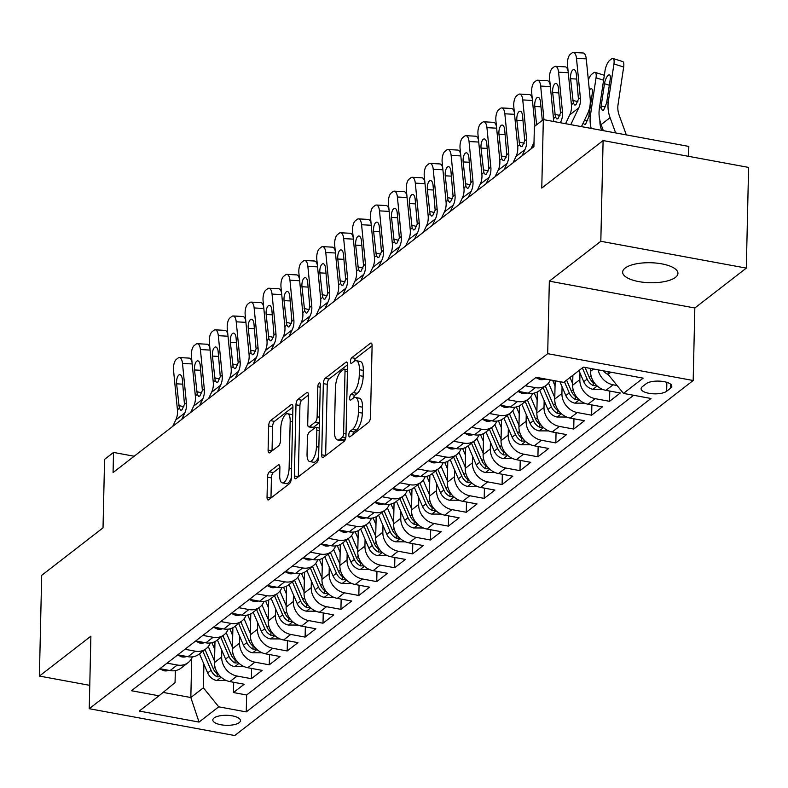 <?xml version="1.0" encoding="UTF-8"?>
<svg xmlns="http://www.w3.org/2000/svg" width="788" height="788" viewBox="0 0 788 788"><rect width="100%" height="100%" fill="white"/><g stroke="black" fill="none" stroke-linecap="round" stroke-linejoin="round"><path stroke-width="1.18" d="M348.798 434.986A2.965 1.123 -79.5 0 0 349.488 436.956A2.965 1.123 -79.5 0 0 349.961 436.808L368.636 422.338A4.245 1.606 -79.5 0 0 370.488 417.029L372.103 345.853A4.245 1.606 -79.5 0 0 371.118 343.036A4.245 1.606 -79.5 0 0 370.439 343.253L351.763 357.722A2.965 1.123 -79.5 0 0 350.463 361.436A2.965 1.123 -79.5 0 0 351.162 363.406A2.965 1.123 -79.5 0 0 351.635 363.258L354.048 361.387A13.573 5.152 -79.5 0 1 356.225 360.687A13.573 5.152 -79.5 0 1 359.387 369.68L359.249 375.61A13.573 5.152 -79.5 0 1 353.339 392.621L350.926 394.493A2.965 1.123 -79.5 0 0 349.636 398.216A2.965 1.123 -79.5 0 0 350.325 400.186A2.965 1.123 -79.5 0 0 350.798 400.028L353.211 398.157A13.573 5.152 -79.5 0 1 355.388 397.457A13.573 5.152 -79.5 0 1 358.55 406.46L358.422 412.39A13.573 5.152 -79.5 0 1 352.512 429.401L350.089 431.272A2.965 1.123 -79.5 0 0 348.798 434.986M675.454 277.376A27.659 9.998 -178.7 0 0 677.936 273.357A27.659 9.998 -178.7 0 0 656.266 263.084A27.659 9.998 -178.7 0 0 625.12 268.087A27.659 9.998 -178.7 0 0 622.638 272.106A27.659 9.998 -178.7 0 0 644.308 282.38A27.659 9.998 -178.7 0 0 675.454 277.376M239.227 722.635A13.829 5.004 -178.7 0 0 240.468 720.626A13.829 5.004 -178.7 0 0 229.633 715.484A13.829 5.004 -178.7 0 0 214.06 717.986A13.829 5.004 -178.7 0 0 212.819 719.996A13.829 5.004 -178.7 0 0 223.664 725.137A13.829 5.004 -178.7 0 0 239.227 722.635M269.338 471.854A4.245 1.606 -79.5 0 0 267.496 477.164L267.043 497.139A4.245 1.606 -79.5 0 0 268.028 499.947A4.245 1.606 -79.5 0 0 268.708 499.73L289.452 483.665A4.245 1.606 -79.5 0 0 291.304 478.355L292.919 407.179A4.245 1.606 -79.5 0 0 291.924 404.362A4.245 1.606 -79.5 0 0 291.245 404.579L270.501 420.644A4.245 1.606 -79.5 0 0 268.659 425.963L268.107 450.086A4.245 1.606 -79.5 0 0 269.102 452.893A4.245 1.606 -79.5 0 0 269.782 452.676L278.656 445.801A4.245 1.606 -79.5 0 0 280.498 440.482L280.774 428.524A11.347 4.304 -79.5 0 1 287.531 413.72A11.347 4.304 -79.5 0 1 290.181 421.235L289.117 468.102A11.347 4.304 -79.5 0 1 282.35 482.896A11.347 4.304 -79.5 0 1 279.71 475.381L279.888 467.57A4.245 1.606 -79.5 0 0 278.903 464.762A4.245 1.606 -79.5 0 0 278.223 464.979L269.338 471.854L273.278 472.573A4.245 1.606 -79.5 0 0 271.427 477.892L270.974 497.858A4.245 1.606 -79.5 0 0 270.974 497.977M600.82 241.286L549.335 281.158L694.829 307.99L746.315 268.117L600.82 241.286L603.106 140.569L541.77 188.076L543.326 119.589L534.372 126.523L533.909 146.667L113.068 472.573L113.531 452.43L104.577 459.365L103.021 527.852L41.685 575.348L39.4 676.065L89.773 685.353M549.335 281.158L547.69 353.674L89.241 708.707L90.886 636.192L39.4 676.065M321.711 454.804A4.245 1.606 -79.5 0 0 322.696 457.611A4.245 1.606 -79.5 0 0 323.375 457.395L344.12 441.329A4.245 1.606 -79.5 0 0 345.971 436.01L347.587 364.834A4.245 1.606 -79.5 0 0 346.592 362.027A4.245 1.606 -79.5 0 0 345.912 362.244L325.168 378.309A4.245 1.606 -79.5 0 0 323.326 383.628L321.711 454.804L325.641 455.523A4.245 1.606 -79.5 0 0 325.641 455.641M316.786 462.497L296.042 478.562A4.245 1.606 -79.5 0 1 295.362 478.779A4.245 1.606 -79.5 0 1 294.377 475.972L295.993 404.796A4.245 1.606 -79.5 0 1 297.834 399.477L306.719 392.601A4.245 1.606 -79.5 0 1 307.399 392.385A4.245 1.606 -79.5 0 1 308.384 395.192L307.724 424.062A4.245 1.606 -79.5 0 0 308.719 426.869A4.245 1.606 -79.5 0 0 309.398 426.653L315.289 422.092A4.245 1.606 -79.5 0 0 317.131 416.783L317.81 386.731A2.965 1.123 -79.5 0 1 319.583 382.85A2.965 1.123 -79.5 0 1 320.273 384.82L318.638 457.188A4.245 1.606 -79.5 0 1 316.786 462.497M603.106 140.569L748.6 167.411L746.315 268.117M233.701 682.3L233.475 692.553L244.221 684.24L229.86 681.59L237.03 676.045A17.287 14.726 -127.8 0 1 221.664 657.025L221.812 650.297M251.608 668.431L251.382 678.685L262.128 670.371L247.767 667.722L254.938 662.176A17.287 14.726 -127.8 0 1 239.572 643.156L239.719 636.428M269.516 654.562L269.289 664.826L280.036 656.502L265.684 653.853L272.845 648.307A17.287 14.726 -127.8 0 1 257.479 629.287L257.637 622.559M287.433 640.693L287.196 650.957L297.943 642.634L283.591 639.984L290.752 634.438A17.287 14.726 -127.8 0 1 275.386 615.418L275.544 608.691M305.34 626.824L305.104 637.088L315.85 628.765L301.499 626.115L308.66 620.57A17.287 14.726 -127.8 0 1 293.294 601.549L293.451 594.822M323.247 612.956L323.011 623.219L333.757 614.896L319.406 612.246L326.567 606.701A17.287 14.726 -127.8 0 1 311.201 587.681L311.358 580.953M341.155 599.087L340.918 609.351L351.665 601.027L337.313 598.378L344.474 592.832A17.287 14.726 -127.8 0 1 329.108 573.812L329.266 567.084M359.062 585.218L358.826 595.482L369.572 587.159L355.221 584.509L362.381 578.963A17.287 14.726 -127.8 0 1 347.025 559.943L347.173 553.215M376.969 571.349L376.733 581.613L387.479 573.29L373.128 570.64L380.289 565.095A17.287 14.726 -127.8 0 1 364.933 546.084L365.08 539.347M394.877 557.48L394.64 567.744L405.387 559.421L391.035 556.771L398.196 551.226A17.287 14.726 -127.8 0 1 382.84 532.215L382.988 525.478M412.784 543.612L412.557 553.875L423.294 545.552L408.942 542.902L416.113 537.357A17.287 14.726 -127.8 0 1 400.747 518.346L400.895 511.609M430.691 529.743L430.465 540.007L441.201 531.683L426.85 529.034L434.021 523.488A17.287 14.726 -127.8 0 1 418.655 504.478L418.802 497.74M448.599 515.874L448.372 526.138L459.118 517.815L444.757 515.165L451.928 509.619A17.287 14.726 -127.8 0 1 436.562 490.609L436.71 483.871M466.506 502.005L466.279 512.269L477.026 503.946L462.674 501.296L469.835 495.75A17.287 14.726 -127.8 0 1 454.469 476.74L454.627 470.003M484.423 488.136L484.187 498.4L494.933 490.077L480.581 487.427L487.742 481.882A17.287 14.726 -127.8 0 1 472.376 462.871L472.534 456.134M502.33 474.268L502.094 484.531L512.84 476.208L498.489 473.558L505.65 468.013A17.287 14.726 -127.8 0 1 490.284 449.002L490.441 442.265M520.238 460.399L520.001 470.663L530.748 462.339L516.396 459.69L523.557 454.144A17.287 14.726 -127.8 0 1 508.191 435.134L508.349 428.396M538.145 446.53L537.909 456.794L548.655 448.471L534.303 445.821L541.464 440.275A17.287 14.726 -127.8 0 1 526.098 421.265L526.256 414.527M556.052 432.661L555.816 442.925L566.562 434.602L552.211 431.952L559.372 426.406A17.287 14.726 -127.8 0 1 544.006 407.396L544.163 400.659M573.96 418.792L573.723 429.056L584.469 420.733L570.118 418.083L577.279 412.538A17.287 14.726 -127.8 0 1 561.923 393.527L562.071 386.79M591.867 404.924L591.63 415.187L602.377 406.864L588.025 404.214L595.186 398.669A17.287 14.726 -127.8 0 1 579.83 379.658L579.978 372.921M609.774 391.055L609.548 401.319L620.284 392.995L605.933 390.356A17.287 14.726 -127.8 0 1 590.576 371.335L590.636 368.459M229.86 681.59A17.287 14.726 52.2 0 1 214.503 662.57L214.976 641.59M247.767 667.722A17.287 14.726 52.2 0 1 232.411 648.711L232.884 627.721M265.684 653.853A17.287 14.726 52.2 0 1 250.318 634.842L250.791 613.852M283.591 639.984A17.287 14.726 52.2 0 1 268.225 620.974L268.698 599.983M301.499 626.115A17.287 14.726 52.2 0 1 286.133 607.105L286.605 586.114M319.406 612.246A17.287 14.726 52.2 0 1 304.04 593.236L304.513 572.246M337.313 598.378A17.287 14.726 52.2 0 1 321.947 579.367L322.43 558.377M355.221 584.509A17.287 14.726 52.2 0 1 339.855 565.498L340.337 544.508M373.128 570.64A17.287 14.726 52.2 0 1 357.762 551.63L358.244 530.639M391.035 556.771A17.287 14.726 52.2 0 1 375.669 537.761L376.152 516.77M408.942 542.902A17.287 14.726 52.2 0 1 393.586 523.892L394.059 502.902M426.85 529.034A17.287 14.726 52.2 0 1 411.494 510.023L411.966 489.033M444.757 515.165A17.287 14.726 52.2 0 1 429.401 496.154L429.874 475.164M462.674 501.296A17.287 14.726 52.2 0 1 447.308 482.286L447.781 461.295M480.581 487.427A17.287 14.726 52.2 0 1 465.216 468.417L465.688 447.426M498.489 473.558A17.287 14.726 52.2 0 1 483.123 454.548L483.596 433.558M516.396 459.69A17.287 14.726 52.2 0 1 501.03 440.679L501.503 419.689M534.303 445.821A17.287 14.726 52.2 0 1 518.937 426.81L519.42 405.82M552.211 431.952A17.287 14.726 52.2 0 1 536.845 412.942L537.327 391.951M570.118 418.083A17.287 14.726 52.2 0 1 554.752 399.073L555.166 380.811M588.025 404.214A17.287 14.726 52.2 0 1 572.659 385.204L572.886 375.255M646.219 383.687L642.279 386.741A13.396 4.846 -178.7 0 0 641.077 388.691A13.396 4.846 -178.7 0 0 651.577 393.665A13.396 4.846 -178.7 0 0 666.658 391.242L670.598 388.189A13.396 4.846 -178.7 0 0 671.809 386.248A13.396 4.846 -178.7 0 0 661.309 381.264A13.396 4.846 -178.7 0 0 646.219 383.687M547.69 353.674L693.184 380.505L234.735 735.539L89.241 708.707M233.475 692.553L246.644 694.986L246.26 711.909L650.986 398.482L623.456 393.399L608.1 374.389L608.159 371.69M246.26 711.909L218.739 706.826L199.039 722.084L139.269 711.062L158.969 695.804L131.438 690.731L536.165 377.304L563.686 382.377L583.386 367.119L643.156 378.141L623.456 393.399M548.517 379.58A17.287 14.726 -127.8 0 1 546.163 379.324L535.978 377.452M159.905 668.687L170.09 670.568A17.287 14.726 52.2 0 0 181.043 668.116L188.204 662.57A17.287 14.726 -127.8 0 1 177.261 665.023L167.066 663.141M177.812 654.818L187.997 656.7A17.287 14.726 52.2 0 0 198.95 654.247L206.111 648.701A17.287 14.726 -127.8 0 1 195.168 651.154L184.973 649.273M195.719 640.949L205.914 642.831A17.287 14.726 52.2 0 0 216.858 640.378L224.019 634.832A17.287 14.726 -127.8 0 1 213.075 637.285L202.88 635.404M213.627 627.081L223.822 628.962A17.287 14.726 52.2 0 0 234.765 626.519L241.936 620.964A17.287 14.726 -127.8 0 1 230.982 623.416L220.788 621.535M231.534 613.212L241.729 615.093A17.287 14.726 52.2 0 0 252.672 612.65L259.843 607.095A17.287 14.726 -127.8 0 1 248.89 609.548L238.695 607.666M249.441 599.343L259.636 601.224A17.287 14.726 52.2 0 0 270.579 598.781L277.75 593.226A17.287 14.726 -127.8 0 1 266.797 595.679L256.602 593.797M267.349 585.474L277.543 587.355A17.287 14.726 52.2 0 0 288.497 584.913L295.658 579.357A17.287 14.726 -127.8 0 1 284.704 581.81L274.519 579.929M285.256 571.605L295.451 573.487A17.287 14.726 52.2 0 0 306.404 571.044L313.565 565.489A17.287 14.726 -127.8 0 1 302.612 567.941L292.427 566.06M303.163 557.737L313.358 559.618A17.287 14.726 52.2 0 0 324.311 557.175L331.472 551.62A17.287 14.726 -127.8 0 1 320.519 554.072L310.334 552.191M321.08 543.868L331.265 545.749A17.287 14.726 52.2 0 0 342.219 543.306L349.38 537.751A17.287 14.726 -127.8 0 1 338.426 540.204L328.241 538.322M338.988 529.999L349.173 531.88A17.287 14.726 52.2 0 0 360.126 529.438L367.287 523.892A17.287 14.726 -127.8 0 1 356.334 526.335L346.149 524.453M356.895 516.13L367.08 518.011A17.287 14.726 52.2 0 0 378.033 515.569L385.194 510.023A17.287 14.726 -127.8 0 1 374.251 512.466L364.056 510.585M374.802 502.261L384.987 504.143A17.287 14.726 52.2 0 0 395.94 501.7L403.101 496.154A17.287 14.726 -127.8 0 1 392.158 498.597L381.963 496.716M392.71 488.393L402.895 490.274A17.287 14.726 52.2 0 0 413.848 487.831L421.009 482.286A17.287 14.726 -127.8 0 1 410.065 484.728L399.871 482.847M410.617 474.524L420.812 476.405A17.287 14.726 52.2 0 0 431.755 473.962L438.926 468.417A17.287 14.726 -127.8 0 1 427.973 470.86L417.778 468.978M428.524 460.655L438.719 462.536A17.287 14.726 52.2 0 0 449.662 460.094L456.833 454.548A17.287 14.726 -127.8 0 1 445.88 456.991L435.685 455.109M446.432 446.786L456.626 448.668A17.287 14.726 52.2 0 0 467.57 446.225L474.74 440.679A17.287 14.726 -127.8 0 1 463.787 443.122L453.592 441.241M464.339 432.917L474.534 434.799A17.287 14.726 52.2 0 0 485.487 432.356L492.648 426.81A17.287 14.726 -127.8 0 1 481.695 429.253L471.51 427.372M482.246 419.049L492.441 420.93A17.287 14.726 52.2 0 0 503.394 418.487L510.555 412.942A17.287 14.726 -127.8 0 1 499.602 415.384L489.417 413.503M500.153 405.18L510.348 407.061A17.287 14.726 52.2 0 0 521.301 404.618L528.462 399.073A17.287 14.726 -127.8 0 1 517.509 401.516L507.324 399.634M518.071 391.311L528.255 393.192A17.287 14.726 52.2 0 0 539.209 390.75L546.37 385.204A17.287 14.726 -127.8 0 1 535.416 387.647L525.232 385.765M617.112 385.539L613.094 384.8A17.287 14.726 -127.8 0 1 598.131 369.838M609.548 401.319L595.186 398.669M591.63 415.187L577.279 412.538M573.723 429.056L559.372 426.406M555.816 442.925L541.464 440.275M537.909 456.794L523.557 454.144M520.001 470.663L505.65 468.013M502.094 484.531L487.742 481.882M484.187 498.4L469.835 495.75M466.279 512.269L451.928 509.619M448.372 526.138L434.021 523.488M430.465 540.007L416.113 537.357M412.557 553.875L398.196 551.226M394.64 567.744L380.289 565.095M376.733 581.613L362.381 578.963M358.826 595.482L344.474 592.832M340.918 609.351L326.567 606.701M323.011 623.219L308.66 620.57M305.104 637.088L290.752 634.438M287.196 650.957L272.845 648.307M269.289 664.826L254.938 662.176M251.382 678.685L237.03 676.045M246.644 694.986L633.65 395.281M191.72 658.344L190.834 697.528L203.373 687.816L203.905 664.166M608.1 374.389L610.917 372.202M688.594 156.339L688.82 146.42L543.326 119.589M694.829 307.99L693.184 380.505M134.167 456.242L113.531 452.43M163.106 692.406L190.834 697.528L199.039 722.084M175.33 670.618L175.054 682.595L158.969 695.804M550.379 379.924A17.287 14.726 -127.8 0 1 546.37 385.204M532.639 393.37A17.287 14.726 -127.8 0 1 528.462 399.073M514.731 407.238A17.287 14.726 -127.8 0 1 510.555 412.942M496.824 421.107A17.287 14.726 -127.8 0 1 492.648 426.81M478.917 434.976A17.287 14.726 -127.8 0 1 474.74 440.679M461.01 448.845A17.287 14.726 -127.8 0 1 456.833 454.548M443.102 462.714A17.287 14.726 -127.8 0 1 438.926 468.417M425.195 476.582A17.287 14.726 -127.8 0 1 421.009 482.286M407.278 490.451A17.287 14.726 -127.8 0 1 403.101 496.154M389.37 504.32A17.287 14.726 -127.8 0 1 385.194 510.023M371.463 518.179A17.287 14.726 -127.8 0 1 367.287 523.892M353.556 532.048A17.287 14.726 -127.8 0 1 349.38 537.751M335.649 545.917A17.287 14.726 -127.8 0 1 331.472 551.62M317.741 559.785A17.287 14.726 -127.8 0 1 313.565 565.489M299.834 573.654A17.287 14.726 -127.8 0 1 295.658 579.357M281.927 587.523A17.287 14.726 -127.8 0 1 277.75 593.226M264.019 601.392A17.287 14.726 -127.8 0 1 259.843 607.095M246.112 615.261A17.287 14.726 -127.8 0 1 241.936 620.964M228.205 629.129A17.287 14.726 -127.8 0 1 224.019 634.832M210.297 642.998A17.287 14.726 -127.8 0 1 206.111 648.701M192.38 656.867A17.287 14.726 -127.8 0 1 188.204 662.57M203.373 687.816L218.739 706.826M352.847 434.572A2.965 1.123 -79.5 0 1 354.019 431.991L356.442 430.12A13.573 5.152 -79.5 0 0 362.352 413.109L358.422 412.39M355.388 397.457L359.328 398.186A13.573 5.152 -79.5 0 1 362.49 407.179L362.352 413.109M356.225 360.687L360.155 361.416A13.573 5.152 -79.5 0 1 363.317 370.409L363.189 376.339A13.573 5.152 -79.5 0 1 357.269 393.35L354.856 395.221A2.965 1.123 -79.5 0 0 353.674 397.841M372.103 345.735L355.693 358.441A2.965 1.123 -79.5 0 0 354.511 361.071M347.587 364.726L329.108 379.038A4.245 1.606 -79.5 0 0 327.256 384.347L325.641 455.523M342.307 437.291A2.965 1.123 -79.5 0 0 343.607 433.567L345.026 371.099A2.965 1.123 -79.5 0 0 344.326 369.129A2.965 1.123 -79.5 0 0 343.854 369.276L341.303 371.256A13.573 5.152 -79.5 0 0 335.392 388.267L334.427 430.967A13.573 5.152 -79.5 0 0 337.589 439.96A13.573 5.152 -79.5 0 0 339.766 439.271L342.307 437.291L345.745 437.921M337.589 439.96L341.519 440.689A13.573 5.152 -79.5 0 0 343.696 439.99L339.766 439.271M345.597 438.512L343.696 439.99M308.384 395.084L301.774 400.206A4.245 1.606 -79.5 0 0 299.923 405.515L298.307 476.691A4.245 1.606 -79.5 0 0 298.307 476.809M308.719 426.869L312.649 427.598A4.245 1.606 -79.5 0 0 313.329 427.382L319.219 422.821A4.245 1.606 -79.5 0 0 319.416 422.644M307.044 454.016A11.347 4.304 -79.5 0 0 309.694 461.532A11.347 4.304 -79.5 0 0 316.451 446.727L316.825 430.218A4.245 1.606 -79.5 0 0 315.84 427.411A4.245 1.606 -79.5 0 0 315.161 427.628L309.27 432.188A4.245 1.606 -79.5 0 0 307.418 437.507L307.044 454.016M309.694 461.532L313.624 462.26A11.347 4.304 -79.5 0 0 318.647 456.528M279.888 467.451L273.278 472.573M282.35 482.896L286.29 483.625A11.347 4.304 -79.5 0 0 291.314 477.892M292.732 415.306A11.347 4.304 -79.5 0 0 291.462 414.449L287.531 413.72M292.919 407.061L274.441 421.373A4.245 1.606 -79.5 0 0 272.589 426.682L272.037 450.805A4.245 1.606 -79.5 0 0 272.037 450.923M626.332 134.896L619.21 115.393A21.611 18.4 -127.8 0 1 618.028 104.715L623.663 67.019L613.941 63.956A8.648 2.866 -72.5 0 0 612.956 58.489A8.648 2.866 -72.5 0 0 611.527 58.923L609.735 60.312A8.648 2.866 -72.5 0 0 604.987 70.89L599.353 108.586L601.017 107.306L601.145 106.163L605.598 106.764M615.645 132.926L610.079 117.668A32.416 27.61 -127.8 0 1 608.306 101.662L613.941 63.956M608.306 374.645A11.456 9.752 -127.8 0 1 603.431 370.823M603.332 130.66L601.126 124.602A32.416 27.61 -127.8 0 1 599.353 108.586M609.341 85.232L604.495 83.705A6.915 2.285 107.5 0 1 608.297 75.234A6.915 2.285 107.5 0 1 609.439 74.89A6.915 2.285 107.5 0 1 610.227 79.273L606.642 102.942L603.51 110.35L602.436 110.704L601.017 107.306M604.495 83.705L601.145 106.163M612.956 58.489L622.678 61.553A8.648 2.866 107.5 0 1 623.663 67.019M565.567 123.686L569.763 114.861A21.611 18.4 52.2 0 0 571.408 104.706L567.527 65.256A8.648 3.645 -86.9 0 1 570.305 54.303L572.098 52.914A8.648 3.645 -86.9 0 1 573.378 52.461A8.648 3.645 -86.9 0 1 576.481 58.322L580.362 97.771L578.441 99.268L575.939 104.774L574.807 105.119L573.339 103.208L570.591 78.721A6.915 2.916 93.1 0 1 572.807 69.965A6.915 2.916 93.1 0 1 573.831 69.6A6.915 2.916 93.1 0 1 576.323 74.279L578.441 99.268M581.455 126.622L587.671 113.541A32.416 27.61 52.2 0 0 590.143 98.303L586.262 58.854L576.481 58.322M570.778 124.652L578.717 107.926A21.611 18.4 52.2 0 0 580.362 97.771M573.378 52.461L583.159 52.993A8.648 3.645 93.1 0 1 586.262 58.854M601.707 130.355L601.303 129.262A21.611 18.4 -127.8 0 1 599.924 120.623M591.187 128.414A32.416 27.61 -127.8 0 1 590.399 115.521L596.033 77.825A8.648 2.866 -72.5 0 0 595.048 72.358A8.648 2.866 -72.5 0 0 593.62 72.791L591.827 74.18A8.648 2.866 -72.5 0 0 588.34 79.933M590.606 369.887L589.936 368.331M602.436 389.292L592.734 389.262A11.456 9.752 -127.8 0 1 583.75 381.707L578.963 370.547M595.098 383.795A11.456 9.752 -127.8 0 1 589.296 377.403L585.011 367.425M589.355 90.236A6.915 2.285 107.5 0 1 590.389 89.103A6.915 2.285 107.5 0 1 591.532 88.758A6.915 2.285 107.5 0 1 592.32 93.142L588.735 116.811L585.602 124.218L584.529 124.573L583.219 122.918M582.362 367.917L587.149 379.067A11.456 9.752 52.2 0 0 593.197 385.588L596.743 385.549M572.699 383.756L570.01 377.482M584.519 403.161L574.816 403.131A11.456 9.752 -127.8 0 1 565.843 395.576L559.874 381.678M577.19 397.664A11.456 9.752 -127.8 0 1 571.389 391.272L566.602 380.121M564.454 381.786L569.241 392.936A11.456 9.752 52.2 0 0 575.289 399.457L578.825 399.418M555.057 385.962L552.644 380.338M554.791 397.615L548.537 383.057M566.611 417.029L556.909 417A11.456 9.752 -127.8 0 1 547.936 409.445L539.731 390.336M559.283 411.533A11.456 9.752 -127.8 0 1 553.481 405.14L545.286 386.041M543.139 387.706L551.334 406.805A11.456 9.752 52.2 0 0 557.382 413.326L560.918 413.286M537.14 399.831L534.254 393.094M536.884 411.484L530.629 396.925M548.704 430.898L539.002 430.869A11.456 9.752 -127.8 0 1 530.029 423.314L521.823 404.205M541.376 425.402A11.456 9.752 -127.8 0 1 535.574 419.009L527.379 399.91M525.232 401.575L533.427 420.674A11.456 9.752 52.2 0 0 539.465 427.195L543.011 427.155M535.81 377.58L540.036 379.55A11.456 9.752 52.2 0 0 544.941 379.097M553.59 121.48A21.611 18.4 52.2 0 0 553.501 118.574L549.62 79.125A8.648 3.645 -86.9 0 1 552.398 68.172L554.191 66.783A8.648 3.645 -86.9 0 1 555.471 66.33A8.648 3.645 -86.9 0 1 558.574 72.191L562.455 111.64L560.524 113.137L558.032 118.643L556.899 118.988L555.432 117.077L552.683 92.59A6.915 2.916 93.1 0 1 554.9 83.833A6.915 2.916 93.1 0 1 555.924 83.469A6.915 2.916 93.1 0 1 558.416 88.148L560.524 113.137M560.357 122.731L560.81 121.795A21.611 18.4 52.2 0 0 562.455 111.64M555.471 66.33L565.252 66.862A8.648 3.645 93.1 0 1 568.099 71.009M517.903 391.439L522.129 393.419A11.456 9.752 52.2 0 0 527.034 392.966M530.905 148.991L533.939 142.598A21.611 18.4 52.2 0 0 534.008 142.451M534.963 126.06L531.713 92.994A8.648 3.645 -86.9 0 1 534.491 82.041L536.283 80.652A8.648 3.645 -86.9 0 1 537.564 80.199A8.648 3.645 -86.9 0 1 540.666 86.059L543.976 119.707M537.564 80.199L547.345 80.731A8.648 3.645 93.1 0 1 550.191 84.877M536.579 124.809L534.776 106.459A6.915 2.916 93.1 0 1 536.992 97.702A6.915 2.916 93.1 0 1 538.017 97.338A6.915 2.916 93.1 0 1 540.499 102.016L542.311 120.377M499.996 405.308L504.221 407.288A11.456 9.752 52.2 0 0 509.127 406.835M512.998 162.86L516.032 156.467A21.611 18.4 52.2 0 0 517.686 146.312L513.806 106.863A8.648 3.645 -86.9 0 1 516.583 95.909L518.376 94.521A8.648 3.645 -86.9 0 1 519.647 94.067A8.648 3.645 -86.9 0 1 522.759 99.928L526.64 139.377L524.71 140.875L522.217 146.381L521.085 146.726L519.617 144.815L516.869 120.328A6.915 2.916 93.1 0 1 519.085 111.571A6.915 2.916 93.1 0 1 520.11 111.207A6.915 2.916 93.1 0 1 522.592 115.885L524.71 140.875M521.952 155.925L524.985 149.533A21.611 18.4 52.2 0 0 526.64 139.377M519.647 94.067L529.438 94.599A8.648 3.645 93.1 0 1 532.284 98.746M482.089 419.177L486.314 421.156A11.456 9.752 52.2 0 0 491.219 420.703M495.091 176.729L498.124 170.336A21.611 18.4 52.2 0 0 499.779 160.181L495.898 120.731A8.648 3.645 -86.9 0 1 498.676 109.778L500.469 108.389A8.648 3.645 -86.9 0 1 501.739 107.936A8.648 3.645 -86.9 0 1 504.852 113.797L508.733 153.246L506.802 154.743L504.31 160.25L503.177 160.594L501.71 158.683L498.962 134.196A6.915 2.916 93.1 0 1 501.178 125.44A6.915 2.916 93.1 0 1 502.202 125.075A6.915 2.916 93.1 0 1 504.684 129.754L506.802 154.743M504.044 169.794L507.078 163.402A21.611 18.4 52.2 0 0 508.733 153.246M501.739 107.936L511.52 108.468A8.648 3.645 93.1 0 1 514.367 112.615M519.233 413.7L516.347 406.963M518.977 425.353L512.722 410.794M530.797 444.767L521.095 444.737A11.456 9.752 -127.8 0 1 512.121 437.182L503.916 418.073M523.468 439.271A11.456 9.752 -127.8 0 1 517.667 432.878L509.472 413.779M507.324 415.443L515.519 434.543A11.456 9.752 52.2 0 0 521.558 441.063L525.104 441.024M464.181 433.045L468.407 435.025A11.456 9.752 52.2 0 0 473.302 434.572M477.183 190.597L480.217 184.205A21.611 18.4 52.2 0 0 481.872 174.049L477.991 134.6A8.648 3.645 -86.9 0 1 480.769 123.647L482.561 122.258A8.648 3.645 -86.9 0 1 483.832 121.805A8.648 3.645 -86.9 0 1 486.945 127.666L490.825 167.115L488.895 168.612L486.403 174.118L485.27 174.463L483.802 172.552L481.044 148.065A6.915 2.916 93.1 0 1 483.271 139.299A6.915 2.916 93.1 0 1 484.295 138.934A6.915 2.916 93.1 0 1 486.777 143.623L488.895 168.612M486.137 183.663L489.171 177.27A21.611 18.4 52.2 0 0 490.825 167.115M483.832 121.805L493.613 122.337A8.648 3.645 93.1 0 1 496.46 126.484M501.326 427.569L498.44 420.831M501.06 439.221L494.815 424.663M512.889 458.636L503.187 458.606A11.456 9.752 -127.8 0 1 494.204 451.051L486.009 431.942M505.561 453.139A11.456 9.752 -127.8 0 1 499.759 446.747L491.564 427.648M489.417 429.312L497.612 448.411A11.456 9.752 52.2 0 0 503.65 454.932L507.196 454.893M446.264 446.914L450.5 448.894A11.456 9.752 52.2 0 0 455.395 448.441M459.276 204.466L462.31 198.074A21.611 18.4 52.2 0 0 463.965 187.918L460.084 148.459A8.648 3.645 -86.9 0 1 462.861 137.516L464.644 136.127A8.648 3.645 -86.9 0 1 465.925 135.674A8.648 3.645 -86.9 0 1 469.037 141.525L472.918 180.984L470.988 182.471L468.496 187.977L467.353 188.332L465.895 186.421L463.137 161.934A6.915 2.916 93.1 0 1 465.363 153.167A6.915 2.916 93.1 0 1 466.388 152.803A6.915 2.916 93.1 0 1 468.87 157.492L470.988 182.471M468.23 197.532L471.263 191.139A21.611 18.4 52.2 0 0 472.918 180.984M465.925 135.674L475.706 136.206A8.648 3.645 93.1 0 1 478.552 140.353M483.418 441.438L480.532 434.7M483.152 453.09L476.907 438.532M494.982 472.505L485.28 472.475A11.456 9.752 -127.8 0 1 476.297 464.92L468.102 445.811M487.654 467.008A11.456 9.752 -127.8 0 1 481.852 460.616L473.657 441.516M471.5 443.181L479.705 462.28A11.456 9.752 52.2 0 0 485.743 468.801L489.289 468.761M428.357 460.783L432.592 462.763A11.456 9.752 52.2 0 0 437.488 462.31M441.369 218.335L444.402 211.942A21.611 18.4 52.2 0 0 446.057 201.787L442.176 162.328A8.648 3.645 -86.9 0 1 444.954 151.385L446.737 149.996A8.648 3.645 -86.9 0 1 448.017 149.543A8.648 3.645 -86.9 0 1 451.13 155.394L455.011 194.853L453.08 196.34L450.588 201.846L449.446 202.201L447.988 200.29L445.23 175.803A6.915 2.916 93.1 0 1 447.456 167.036A6.915 2.916 93.1 0 1 448.48 166.672A6.915 2.916 93.1 0 1 450.963 171.36L453.08 196.34M450.322 211.401L453.356 205.008A21.611 18.4 52.2 0 0 455.011 194.853M448.017 149.543L457.798 150.075A8.648 3.645 93.1 0 1 460.645 154.221M465.511 455.306L462.625 448.569M465.245 466.959L459 452.401M477.075 486.373L467.373 486.344A11.456 9.752 -127.8 0 1 458.389 478.789L450.194 459.68M469.746 480.877A11.456 9.752 -127.8 0 1 463.945 474.484L455.75 455.385M453.592 457.05L461.798 476.149A11.456 9.752 52.2 0 0 467.836 482.67L471.382 482.63M410.45 474.652L414.675 476.632A11.456 9.752 52.2 0 0 419.58 476.179M423.461 232.204L426.495 225.811A21.611 18.4 52.2 0 0 428.15 215.656L424.269 176.197A8.648 3.645 -86.9 0 1 427.037 165.253L428.83 163.865A8.648 3.645 -86.9 0 1 430.11 163.411A8.648 3.645 -86.9 0 1 433.223 169.262L437.104 208.721L435.173 210.209L432.671 215.715L431.538 216.07L430.071 214.159L427.323 189.672A6.915 2.916 93.1 0 1 429.549 180.905A6.915 2.916 93.1 0 1 430.563 180.541A6.915 2.916 93.1 0 1 433.055 185.229L435.173 210.209M432.415 225.269L435.449 218.877A21.611 18.4 52.2 0 0 437.104 208.721M430.11 163.411L439.891 163.943A8.648 3.645 93.1 0 1 442.738 168.09M447.604 469.175L444.708 462.438M447.338 480.828L441.093 466.269M459.168 500.242L449.465 500.213A11.456 9.752 -127.8 0 1 440.482 492.658L432.287 473.549M451.839 494.746A11.456 9.752 -127.8 0 1 446.038 488.353L437.832 469.254M435.685 470.919L443.89 490.018A11.456 9.752 52.2 0 0 449.928 496.538L453.474 496.499M392.542 488.521L396.768 490.5A11.456 9.752 52.2 0 0 401.673 490.047M405.544 246.073L408.588 239.68A21.611 18.4 52.2 0 0 410.243 229.525L406.352 190.066A8.648 3.645 -86.9 0 1 409.13 179.122L410.922 177.733A8.648 3.645 -86.9 0 1 412.203 177.28A8.648 3.645 -86.9 0 1 415.306 183.131L419.196 222.59L417.266 224.078L414.764 229.584L413.631 229.938L412.163 228.028L409.415 203.54A6.915 2.916 93.1 0 1 411.641 194.774A6.915 2.916 93.1 0 1 412.656 194.409A6.915 2.916 93.1 0 1 415.148 199.098L417.266 224.078M414.498 239.138L417.541 232.746A21.611 18.4 52.2 0 0 419.196 222.59M412.203 177.28L421.984 177.812A8.648 3.645 93.1 0 1 424.831 181.959M429.696 483.034L426.8 476.307M429.43 494.697L423.186 480.138M441.26 514.111L431.558 514.081A11.456 9.752 -127.8 0 1 422.575 506.526L414.38 487.417M433.922 508.615A11.456 9.752 -127.8 0 1 428.13 502.222L419.925 483.123M417.778 484.787L425.973 503.887A11.456 9.752 52.2 0 0 432.021 510.407L435.567 510.368M374.635 502.389L378.861 504.369A11.456 9.752 52.2 0 0 383.766 503.916M387.637 259.941L390.681 253.549A21.611 18.4 52.2 0 0 392.326 243.393L388.445 203.934A8.648 3.645 -86.9 0 1 391.222 192.991L393.015 191.602A8.648 3.645 -86.9 0 1 394.296 191.149A8.648 3.645 -86.9 0 1 397.398 197L401.289 236.459L399.358 237.946L396.856 243.453L395.724 243.807L394.256 241.896L391.508 217.409A6.915 2.916 93.1 0 1 393.734 208.643A6.915 2.916 93.1 0 1 394.749 208.278A6.915 2.916 93.1 0 1 397.241 212.967L399.358 237.946M396.591 253.007L399.634 246.614A21.611 18.4 52.2 0 0 401.289 236.459M394.296 191.149L404.077 191.681A8.648 3.645 93.1 0 1 406.923 195.828M411.789 496.903L408.893 490.166M411.523 508.565L405.268 494.007M423.353 527.98L413.651 527.95A11.456 9.752 -127.8 0 1 404.668 520.395L396.472 501.286M416.015 522.483A11.456 9.752 -127.8 0 1 410.223 516.091L402.018 496.992M399.871 498.656L408.066 517.755A11.456 9.752 52.2 0 0 414.114 524.276L417.66 524.237M356.728 516.258L360.953 518.238A11.456 9.752 52.2 0 0 365.859 517.785M369.73 273.81L372.773 267.418A21.611 18.4 52.2 0 0 374.418 257.262L370.537 217.803A8.648 3.645 -86.9 0 1 373.315 206.86L375.108 205.471A8.648 3.645 -86.9 0 1 376.388 205.018A8.648 3.645 -86.9 0 1 379.491 210.869L383.372 250.328L381.451 251.815L378.949 257.321L377.816 257.676L376.349 255.765L373.601 231.278A6.915 2.916 93.1 0 1 375.817 222.512A6.915 2.916 93.1 0 1 376.841 222.147A6.915 2.916 93.1 0 1 379.333 226.836L381.451 251.815M378.683 266.876L381.727 260.483A21.611 18.4 52.2 0 0 383.372 250.328M376.388 205.018L386.169 205.55A8.648 3.645 93.1 0 1 389.016 209.697M393.882 510.772L390.986 504.034M393.616 522.434L387.361 507.876M405.446 541.849L395.743 541.819A11.456 9.752 -127.8 0 1 386.76 534.264L378.565 515.155M398.107 536.352A11.456 9.752 -127.8 0 1 392.306 529.96L384.111 510.86M381.963 512.525L390.159 531.624A11.456 9.752 52.2 0 0 396.206 538.145L399.752 538.105M338.82 530.127L343.046 532.107A11.456 9.752 52.2 0 0 347.951 531.654M351.822 287.679L354.856 281.286A21.611 18.4 52.2 0 0 356.511 271.131L352.63 231.672A8.648 3.645 -86.9 0 1 355.408 220.729L357.2 219.34A8.648 3.645 -86.9 0 1 358.481 218.887A8.648 3.645 -86.9 0 1 361.584 224.738L365.465 264.197L363.544 265.684L361.042 271.19L359.909 271.545L358.441 269.634L355.693 245.147A6.915 2.916 93.1 0 1 357.91 236.38A6.915 2.916 93.1 0 1 358.934 236.016A6.915 2.916 93.1 0 1 361.426 240.704L363.544 265.684M360.776 280.745L363.82 274.352A21.611 18.4 52.2 0 0 365.465 264.197M358.481 218.887L368.262 219.419A8.648 3.645 93.1 0 1 371.109 223.565M320.913 543.996L325.139 545.966A11.456 9.752 52.2 0 0 330.044 545.523M333.915 301.548L336.949 295.155A21.611 18.4 52.2 0 0 338.604 285L334.723 245.541A8.648 3.645 -86.9 0 1 337.5 234.597L339.293 233.209A8.648 3.645 -86.9 0 1 340.574 232.756A8.648 3.645 -86.9 0 1 343.676 238.606L347.557 278.065L345.627 279.553L343.135 285.059L342.002 285.414L340.534 283.503L337.786 259.016A6.915 2.916 93.1 0 1 340.002 250.249A6.915 2.916 93.1 0 1 341.027 249.885A6.915 2.916 93.1 0 1 343.519 254.573L345.627 279.553M342.869 294.614L345.902 288.221A21.611 18.4 52.2 0 0 347.557 278.065M340.574 232.756L350.355 233.287A8.648 3.645 93.1 0 1 353.201 237.434M303.006 557.865L307.231 559.835A11.456 9.752 52.2 0 0 312.137 559.391M316.008 315.417L319.041 309.024A21.611 18.4 52.2 0 0 320.696 298.869L316.815 259.41A8.648 3.645 -86.9 0 1 319.593 248.466L321.386 247.077A8.648 3.645 -86.9 0 1 322.656 246.624A8.648 3.645 -86.9 0 1 325.769 252.475L329.65 291.934L327.719 293.422L325.227 298.928L324.095 299.282L322.627 297.371L319.879 272.875A6.915 2.916 93.1 0 1 322.095 264.118A6.915 2.916 93.1 0 1 323.119 263.753A6.915 2.916 93.1 0 1 325.602 268.442L327.719 293.422M324.961 308.482L327.995 302.09A21.611 18.4 52.2 0 0 329.65 291.934M322.656 246.624L332.447 247.156A8.648 3.645 93.1 0 1 335.294 251.303M375.974 524.641L373.079 517.903M375.709 536.303L369.454 521.745M387.538 555.717L377.836 555.688A11.456 9.752 -127.8 0 1 368.853 548.133L360.658 529.024M380.2 550.221A11.456 9.752 -127.8 0 1 374.399 543.828L366.203 524.729M364.056 526.394L372.251 545.493A11.456 9.752 52.2 0 0 378.299 552.014L381.835 551.974M358.067 538.509L355.171 531.772M357.801 550.172L351.546 535.613M369.621 569.586L359.919 569.557A11.456 9.752 -127.8 0 1 350.946 562.002L342.741 542.893M362.293 564.09A11.456 9.752 -127.8 0 1 356.491 557.697L348.296 538.598M346.149 540.263L354.344 559.362A11.456 9.752 52.2 0 0 360.392 565.882L363.928 565.843M340.15 552.378L337.264 545.641M339.894 564.041L333.639 549.482M351.714 583.455L342.012 583.425A11.456 9.752 -127.8 0 1 333.038 575.87L324.833 556.761M344.386 577.959A11.456 9.752 -127.8 0 1 338.584 571.566L330.389 552.467M328.241 554.131L336.437 573.231A11.456 9.752 52.2 0 0 342.475 579.751L346.021 579.702M285.098 571.733L289.324 573.703A11.456 9.752 52.2 0 0 294.229 573.26M298.1 329.286L301.134 322.893A21.611 18.4 52.2 0 0 302.789 312.738L298.908 273.278A8.648 3.645 -86.9 0 1 301.686 262.335L303.478 260.946A8.648 3.645 -86.9 0 1 304.749 260.493A8.648 3.645 -86.9 0 1 307.862 266.344L311.743 305.803L309.812 307.29L307.32 312.797L306.187 313.151L304.72 311.24L301.971 286.743A6.915 2.916 93.1 0 1 304.188 277.987A6.915 2.916 93.1 0 1 305.212 277.622A6.915 2.916 93.1 0 1 307.694 282.311L309.812 307.29M307.054 322.351L310.088 315.958A21.611 18.4 52.2 0 0 311.743 305.803M304.749 260.493L314.53 261.025A8.648 3.645 93.1 0 1 317.387 265.172M322.243 566.247L319.357 559.51M321.987 577.909L315.732 563.351M333.807 597.324L324.104 597.294A11.456 9.752 -127.8 0 1 315.131 589.739L306.926 570.63M326.478 591.827A11.456 9.752 -127.8 0 1 320.677 585.435L312.481 566.336M310.334 568L318.529 587.099A11.456 9.752 52.2 0 0 324.567 593.62L328.113 593.571M267.191 585.602L271.417 587.572A11.456 9.752 52.2 0 0 276.312 587.129M280.193 343.154L283.227 336.752A21.611 18.4 52.2 0 0 284.882 326.606L281.001 287.147A8.648 3.645 -86.9 0 1 283.779 276.204L285.571 274.815A8.648 3.645 -86.9 0 1 286.842 274.362A8.648 3.645 -86.9 0 1 289.954 280.213L293.835 319.672L291.905 321.159L289.413 326.665L288.28 327.02L286.812 325.109L284.054 300.612A6.915 2.916 93.1 0 1 286.28 291.856A6.915 2.916 93.1 0 1 287.305 291.491A6.915 2.916 93.1 0 1 289.787 296.18L291.905 321.159M289.147 336.22L292.181 329.817A21.611 18.4 52.2 0 0 293.835 319.672M286.842 274.362L296.623 274.894A8.648 3.645 93.1 0 1 299.47 279.041M304.335 580.116L301.449 573.378M304.07 591.778L297.825 577.21M315.899 611.192L306.197 611.163A11.456 9.752 -127.8 0 1 297.214 603.608L289.019 584.499M308.571 605.696A11.456 9.752 -127.8 0 1 302.769 599.304L294.574 580.204M292.427 581.869L300.622 600.968A11.456 9.752 52.2 0 0 306.66 607.489L310.206 607.44M249.274 599.471L253.509 601.441A11.456 9.752 52.2 0 0 258.405 600.998M262.286 357.023L265.32 350.621A21.611 18.4 52.2 0 0 266.974 340.475L263.094 301.016A8.648 3.645 -86.9 0 1 265.871 290.073L267.654 288.684A8.648 3.645 -86.9 0 1 268.935 288.231A8.648 3.645 -86.9 0 1 272.047 294.082L275.928 333.541L273.997 335.028L271.505 340.534L270.373 340.889L268.905 338.978L266.147 314.481A6.915 2.916 93.1 0 1 268.373 305.724A6.915 2.916 93.1 0 1 269.397 305.36A6.915 2.916 93.1 0 1 271.88 310.048L273.997 335.028M271.239 350.089L274.273 343.686A21.611 18.4 52.2 0 0 275.928 333.541M268.935 288.231L278.716 288.763A8.648 3.645 93.1 0 1 281.562 292.909M286.428 593.985L283.542 587.247M286.162 605.647L279.917 591.079M297.992 625.061L288.29 625.032A11.456 9.752 -127.8 0 1 279.307 617.477L271.111 598.368M290.664 619.565A11.456 9.752 -127.8 0 1 284.862 613.172L276.667 594.073M274.519 595.738L282.715 614.837A11.456 9.752 52.2 0 0 288.753 621.358L292.299 621.308M231.367 613.34L235.602 615.31A11.456 9.752 52.2 0 0 240.498 614.867M244.379 370.892L247.412 364.489A21.611 18.4 52.2 0 0 249.067 354.334L245.186 314.885A8.648 3.645 -86.9 0 1 247.964 303.941L249.747 302.553A8.648 3.645 -86.9 0 1 251.027 302.099A8.648 3.645 -86.9 0 1 254.14 307.95L258.021 347.409L256.09 348.897L253.598 354.403L252.456 354.758L250.998 352.847L248.24 328.35A6.915 2.916 93.1 0 1 250.466 319.593A6.915 2.916 93.1 0 1 251.49 319.229A6.915 2.916 93.1 0 1 253.972 323.917L256.09 348.897M253.332 363.957L256.366 357.555A21.611 18.4 52.2 0 0 258.021 347.409M251.027 302.099L260.808 302.631A8.648 3.645 93.1 0 1 263.655 306.778M268.521 607.853L265.635 601.116M268.255 619.516L262.01 604.948M280.085 638.93L270.382 638.901A11.456 9.752 -127.8 0 1 261.399 631.336L253.204 612.237M272.756 633.434A11.456 9.752 -127.8 0 1 266.955 627.041L258.76 607.942M256.602 609.607L264.807 628.706A11.456 9.752 52.2 0 0 270.845 635.226L274.391 635.177M213.459 627.209L217.695 629.179A11.456 9.752 52.2 0 0 222.59 628.735M226.471 384.761L229.505 378.358A21.611 18.4 52.2 0 0 231.16 368.203L227.279 328.754A8.648 3.645 -86.9 0 1 230.057 317.81L231.839 316.421A8.648 3.645 -86.9 0 1 233.12 315.968A8.648 3.645 -86.9 0 1 236.233 321.819L240.113 361.268L238.183 362.766L235.681 368.272L234.548 368.626L233.09 366.716L230.332 342.219A6.915 2.916 93.1 0 1 232.558 333.462A6.915 2.916 93.1 0 1 233.583 333.097A6.915 2.916 93.1 0 1 236.065 337.786L238.183 362.766M235.425 377.826L238.459 371.424A21.611 18.4 52.2 0 0 240.113 361.268M233.12 315.968L242.901 316.5A8.648 3.645 93.1 0 1 245.748 320.647M250.614 621.722L247.727 614.985M250.348 633.385L244.103 618.816M262.177 652.799L252.475 652.769A11.456 9.752 -127.8 0 1 243.492 645.205L235.297 626.105M254.849 647.303A11.456 9.752 -127.8 0 1 249.047 640.91L240.842 621.811M238.695 623.475L246.9 642.575A11.456 9.752 52.2 0 0 252.938 649.095L256.484 649.046M195.552 641.077L199.778 643.047A11.456 9.752 52.2 0 0 204.683 642.604M208.554 398.63L211.598 392.227A21.611 18.4 52.2 0 0 213.252 382.072L209.362 342.622A8.648 3.645 -86.9 0 1 212.139 331.679L213.932 330.29A8.648 3.645 -86.9 0 1 215.213 329.827A8.648 3.645 -86.9 0 1 218.325 335.688L222.206 375.137L220.276 376.634L217.774 382.141L216.641 382.485L215.173 380.584L212.425 356.087A6.915 2.916 93.1 0 1 214.651 347.331A6.915 2.916 93.1 0 1 215.666 346.966A6.915 2.916 93.1 0 1 218.158 351.655L220.276 376.634M217.508 391.695L220.551 385.293A21.611 18.4 52.2 0 0 222.206 375.137M215.213 329.827L224.994 330.369A8.648 3.645 93.1 0 1 227.84 334.516M232.706 635.591L229.81 628.854M232.44 647.253L226.195 632.685M244.27 666.668L234.568 666.638A11.456 9.752 -127.8 0 1 225.585 659.073L217.389 639.974M236.932 661.171A11.456 9.752 -127.8 0 1 231.14 654.779L222.935 635.68M220.788 637.334L228.993 656.443A11.456 9.752 52.2 0 0 235.031 662.964L238.577 662.915M177.645 654.946L181.87 656.916A11.456 9.752 52.2 0 0 186.776 656.473M190.647 412.498L193.69 406.096A21.611 18.4 52.2 0 0 195.345 395.94L191.454 356.491A8.648 3.645 -86.9 0 1 194.232 345.538L196.025 344.159A8.648 3.645 -86.9 0 1 197.305 343.696A8.648 3.645 -86.9 0 1 200.408 349.557L204.299 389.006L202.368 390.503L199.866 396.009L198.734 396.354L197.266 394.453L194.518 369.956A6.915 2.916 93.1 0 1 196.744 361.2A6.915 2.916 93.1 0 1 197.758 360.835A6.915 2.916 93.1 0 1 200.251 365.524L202.368 390.503M199.6 405.564L202.644 399.161A21.611 18.4 52.2 0 0 204.299 389.006M197.305 343.696L207.086 344.238A8.648 3.645 93.1 0 1 209.933 348.385M214.799 649.46L211.903 642.722M214.533 661.122L208.278 646.554M226.363 680.536L216.661 680.507A11.456 9.752 -127.8 0 1 207.677 672.942L199.482 653.843M219.025 675.04A11.456 9.752 -127.8 0 1 213.233 668.648L205.028 649.539M202.88 651.203L211.076 670.312A11.456 9.752 52.2 0 0 217.124 676.833L220.67 676.784M159.737 668.815L163.963 670.785A11.456 9.752 52.2 0 0 168.868 670.342M172.739 426.367L175.783 419.965A21.611 18.4 52.2 0 0 177.428 409.809L173.547 370.36A8.648 3.645 -86.9 0 1 176.325 359.407L178.118 358.028A8.648 3.645 -86.9 0 1 179.398 357.565A8.648 3.645 -86.9 0 1 182.501 363.426L186.382 402.875L184.461 404.372L181.959 409.878L180.826 410.223L179.359 408.322L176.611 383.825A6.915 2.916 93.1 0 1 178.827 375.068A6.915 2.916 93.1 0 1 179.851 374.704A6.915 2.916 93.1 0 1 182.343 379.392L184.461 404.372M181.693 419.433L184.737 413.03A21.611 18.4 52.2 0 0 186.382 402.875M179.398 357.565L189.179 358.107A8.648 3.645 93.1 0 1 192.026 362.244M214.503 662.57L221.664 657.025M232.411 648.711L239.572 643.156M250.318 634.842L257.479 629.287M268.225 620.974L275.386 615.418M286.133 607.105L293.294 601.549M304.04 593.236L311.201 587.681M321.947 579.367L329.108 573.812M339.855 565.498L347.025 559.943M357.762 551.63L364.933 546.084M375.669 537.761L382.84 532.215M393.586 523.892L400.747 518.346M411.494 510.023L418.655 504.478M429.401 496.154L436.562 490.609M447.308 482.286L454.469 476.74M465.216 468.417L472.376 462.871M483.123 454.548L490.284 449.002M501.03 440.679L508.191 435.134M518.937 426.81L526.098 421.265M536.845 412.942L544.006 407.396M554.752 399.073L561.923 393.527M572.659 385.204L579.83 379.658M590.576 371.335L593.581 369.001M170.09 670.568L177.261 665.023M187.997 656.7L195.168 651.154M205.914 642.831L213.075 637.285M223.822 628.962L230.982 623.416M241.729 615.093L248.89 609.548M259.636 601.224L266.797 595.679M277.543 587.355L284.704 581.81M295.451 573.487L302.612 567.941M313.358 559.618L320.519 554.072M331.265 545.749L338.426 540.204M349.173 531.88L356.334 526.335M367.08 518.011L374.251 512.466M384.987 504.143L392.158 498.597M402.895 490.274L410.065 484.728M420.812 476.405L427.973 470.86M438.719 462.536L445.88 456.991M456.626 448.668L463.787 443.122M474.534 434.799L481.695 429.253M492.441 420.93L499.602 415.384M510.348 407.061L517.509 401.516M528.255 393.192L535.416 387.647M605.933 390.356L613.094 384.8M670.696 384.249L670.598 388.189M666.865 382.347L666.658 391.242M356.442 430.12L352.512 429.401M362.49 407.179L358.55 406.46M354.856 395.221L350.926 394.493M357.269 393.35L353.339 392.621M363.189 376.339L359.249 375.61M363.317 370.409L359.387 369.68M355.693 358.441L351.763 357.722M371.67 343.479L370.439 343.253M354.019 431.991L350.089 431.272M327.256 384.347L323.326 383.628M329.108 379.038L325.168 378.309M347.153 362.47L345.912 362.244M346.011 434.011L343.607 433.567M347.429 371.542L345.026 371.099M298.307 476.691L294.377 475.972M299.923 405.515L295.993 404.796M301.774 400.206L297.834 399.477M307.95 392.828L306.719 392.601M313.329 427.382L309.398 426.653M319.219 422.821L315.289 422.092M319.544 417.226L317.131 416.783M320.224 387.174L317.81 386.731M318.864 447.18L316.451 446.727M319.239 430.672L316.825 430.218M279.454 465.206L278.223 464.979M291.521 468.545L289.117 468.102M292.584 421.688L290.181 421.235M272.037 450.805L268.107 450.086M272.589 426.682L268.659 425.963M274.441 421.373L270.501 420.644M292.486 404.805L291.245 404.579M270.974 497.858L267.043 497.139M271.427 477.892L267.496 477.164M601.126 124.602L610.079 117.668M606.642 102.942L608.306 101.662M573.339 103.208L571.408 104.706M578.717 107.926L569.763 114.861M576.786 79.056L570.591 78.721M572.728 100.421L577.909 101.632M603.598 80.209L596.033 77.825M592.97 389.272L597.215 385.982M589.296 377.403L591.108 376.004M588.735 116.811L590.399 115.521M583.75 381.707L587.149 379.067M591.433 99.101L590.182 98.707M584.509 120.2L587.69 120.633M593.265 382.584L593.197 385.588M575.063 403.141L579.308 399.851M571.389 391.272L573.201 389.873M565.843 395.576L569.241 392.936M575.358 396.453L575.289 399.457M557.155 417.01L561.401 413.72M553.481 405.14L555.294 403.742M547.936 409.445L551.334 406.805M557.441 410.321L557.382 413.326M539.248 430.878L543.493 427.589M535.574 419.009L537.386 417.61M530.029 423.314L533.427 420.674M539.534 424.19L539.465 427.195M568.266 72.723L558.574 72.191M541.248 378.417L539.888 379.481M555.432 117.077L553.501 118.574M560.81 121.795L559.746 122.613M558.879 92.925L552.683 92.59M554.821 114.29L560.002 115.501M550.359 86.591L540.666 86.059M523.34 392.286L521.981 393.35M540.972 106.794L534.776 106.459M532.452 100.46L522.759 99.928M505.433 406.155L504.074 407.219M519.617 144.815L517.686 146.312M524.985 149.533L516.032 156.467M523.065 120.662L516.869 120.328M518.996 142.027L524.178 143.239M514.544 114.319L504.852 113.797M487.526 420.024L486.157 421.087M501.71 158.683L499.779 160.181M507.078 163.402L498.124 170.336M505.157 134.531L498.962 134.196M501.089 155.896L506.27 157.107M521.341 444.747L525.576 441.457M517.667 432.878L519.479 431.479M512.121 437.182L515.519 434.543M521.626 438.059L521.558 441.063M496.627 128.188L486.945 127.666M469.618 433.892L468.249 434.956M483.802 172.552L481.872 174.049M489.171 177.27L480.217 184.205M487.25 148.4L481.044 148.065M483.182 169.765L488.363 170.976M503.434 458.616L507.669 455.326M499.759 446.747L501.572 445.348M494.204 451.051L497.612 448.411M503.719 451.928L503.65 454.932M478.72 142.057L469.037 141.525M451.711 447.761L450.342 448.825M465.895 186.421L463.965 187.918M471.263 191.139L462.31 198.074M469.343 162.269L463.137 161.934M465.275 183.634L470.456 184.845M485.526 472.485L489.762 469.195M481.852 460.616L483.665 459.217M476.297 464.92L479.705 462.28M485.812 465.797L485.743 468.801M460.813 155.925L451.13 155.394M433.804 461.63L432.435 462.694M447.988 200.29L446.057 201.787M453.356 205.008L444.402 211.942M451.435 176.138L445.23 175.803M447.367 197.502L452.548 198.714M467.609 486.354L471.854 483.064M463.945 474.484L465.747 473.086M458.389 478.789L461.798 476.149M467.905 479.665L467.836 482.67M442.905 169.794L433.223 169.262M415.897 475.499L414.527 476.563M430.071 214.159L428.15 215.656M435.449 218.877L426.495 225.811M433.528 190.007L427.323 189.672M429.46 211.371L434.641 212.583M449.702 500.222L453.947 496.933M446.038 488.353L447.84 486.954M440.482 492.658L443.89 490.018M449.997 493.534L449.928 496.538M424.998 183.663L415.306 183.131M397.989 489.368L396.62 490.431M412.163 228.028L410.243 229.525M417.541 232.746L408.588 239.68M415.621 203.875L409.415 203.54M411.553 225.24L416.734 226.452M431.794 514.091L436.04 510.801M428.13 502.222L429.933 500.823M422.575 506.526L425.973 503.887M432.09 507.403L432.021 510.407M407.091 197.532L397.398 197M380.082 503.236L378.713 504.3M394.256 241.896L392.326 243.393M399.634 246.614L390.681 253.549M397.713 217.744L391.508 217.409M393.645 239.109L398.826 240.32M413.887 527.96L418.132 524.67M410.223 516.091L412.026 514.692M404.668 520.395L408.066 517.755M414.183 521.272L414.114 524.276M389.183 211.401L379.491 210.869M362.175 517.105L360.805 518.169M376.349 255.765L374.418 257.262M381.727 260.483L372.773 267.418M379.796 231.613L373.601 231.278M375.738 252.978L380.919 254.189M395.98 541.829L400.225 538.539M392.306 529.96L394.118 528.561M386.76 534.264L390.159 531.624M396.275 535.141L396.206 538.145M371.276 225.269L361.584 224.738M344.257 530.974L342.898 532.038M358.441 269.634L356.511 271.131M363.82 274.352L354.856 281.286M361.889 245.482L355.693 245.147M357.831 266.846L363.012 268.058M353.369 239.138L343.676 238.606M326.35 544.843L324.991 545.897M340.534 283.503L338.604 285M345.902 288.221L336.949 295.155M343.982 259.351L337.786 259.016M339.914 280.715L345.105 281.927M335.461 253.007L325.769 252.475M308.443 558.712L307.084 559.766M322.627 297.371L320.696 298.869M327.995 302.09L319.041 309.024M326.074 273.219L319.879 272.875M322.006 294.584L327.187 295.796M378.073 555.688L382.318 552.408M374.399 543.828L376.211 542.43M368.853 548.133L372.251 545.493M378.368 549.009L378.299 552.014M360.165 569.557L364.411 566.276M356.491 557.697L358.304 556.298M350.946 562.002L354.344 559.362M360.461 562.878L360.392 565.882M342.258 583.425L346.503 580.145M338.584 571.566L340.396 570.167M333.038 575.87L336.437 573.231M342.544 576.747L342.475 579.751M317.554 266.876L307.862 266.344M290.536 572.58L289.166 573.634M304.72 311.24L302.789 312.738M310.088 315.958L301.134 322.893M308.167 287.088L301.971 286.743M304.099 308.453L309.28 309.664M324.351 597.294L328.596 594.014M320.677 585.435L322.489 584.036M315.131 589.739L318.529 587.099M324.636 590.616L324.567 593.62M299.637 280.745L289.954 280.213M272.628 586.449L271.259 587.503M286.812 325.109L284.882 326.606M292.181 329.817L283.227 336.752M290.26 300.957L284.054 300.612M286.192 322.312L291.373 323.533M306.443 611.163L310.679 607.883M302.769 599.304L304.582 597.905M297.214 603.608L300.622 600.968M306.729 604.485L306.66 607.489M281.73 294.614L272.047 294.082M254.721 600.318L253.352 601.372M268.905 338.978L266.974 340.475M274.273 343.686L265.32 350.621M272.353 314.826L266.147 314.481M268.284 336.18L273.466 337.402M288.536 625.032L292.772 621.752M284.862 613.172L286.674 611.774M279.307 617.477L282.715 614.837M288.822 618.353L288.753 621.358M263.822 308.482L254.14 307.95M236.814 614.187L235.445 615.241M250.998 352.847L249.067 354.334M256.366 357.555L247.412 364.489M254.445 328.695L248.24 328.35M250.377 350.049L255.558 351.271M270.619 638.901L274.864 635.62M266.955 627.041L268.767 625.642M261.399 631.336L264.807 628.706M270.914 632.222L270.845 635.226M245.915 322.351L236.233 321.819M218.906 628.056L217.537 629.11M233.09 366.716L231.16 368.203M238.459 371.424L229.505 378.358M236.538 342.563L230.332 342.219M232.47 363.918L237.651 365.139M252.712 652.769L256.957 649.489M249.047 640.91L250.85 639.511M243.492 645.205L246.9 642.575M253.007 646.091L252.938 649.095M228.008 336.22L218.325 335.688M200.999 641.925L199.63 642.978M215.173 380.584L213.252 382.072M220.551 385.293L211.598 392.227M218.631 356.432L212.425 356.087M214.563 377.787L219.744 379.008M234.804 666.638L239.05 663.358M231.14 654.779L232.943 653.38M225.585 659.073L228.993 656.443M235.1 659.96L235.031 662.964M210.101 350.089L200.408 349.557M183.092 655.793L181.723 656.847M197.266 394.453L195.345 395.94M202.644 399.161L193.69 406.096M200.723 370.301L194.518 369.956M196.655 391.656L201.836 392.877M216.897 680.507L221.142 677.227M213.233 668.648L215.035 667.249M207.677 672.942L211.076 670.312M217.192 673.829L217.124 676.833M192.193 363.957L182.501 363.426M165.184 669.662L163.815 670.716M179.359 408.322L177.428 409.809M184.737 413.03L175.783 419.965M182.806 384.17L176.611 383.825M178.748 405.524L183.929 406.746M347.469 369.71L344.326 369.129M319.298 428.051L315.84 427.411M595.048 72.358L604.327 75.284"/></g></svg>
